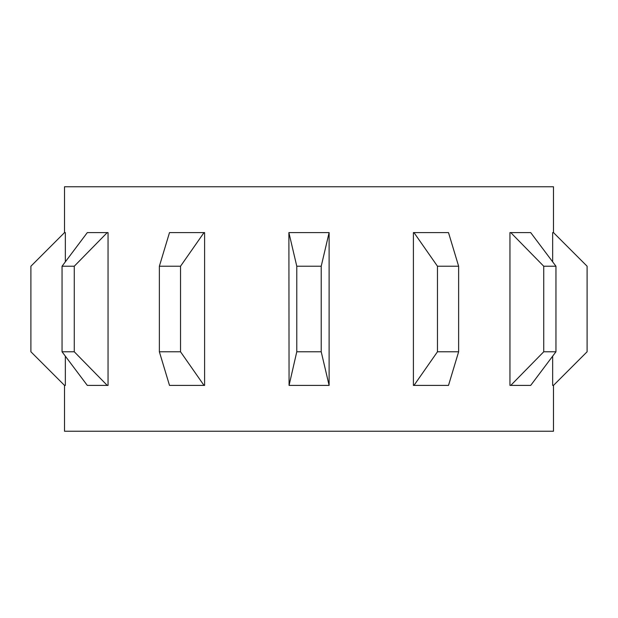<?xml version="1.0" encoding="UTF-8"?>
<svg xmlns="http://www.w3.org/2000/svg" width="618" height="618" viewBox="0 0 618 618"><rect width="100%" height="100%" fill="white"/><g stroke="black" fill="none" stroke-linecap="round" stroke-linejoin="round"><path stroke-width="0.93" d="M413.983 385.4L437.467 351.781L458.633 351.781L448.498 385.4L413.403 385.4L413.403 232.6L448.498 232.6L458.633 266.219L437.467 266.219L413.983 232.6M510.762 385.4L543.732 351.781L555.953 351.781L530.692 385.4L509.95 385.4L509.95 232.6L530.692 232.6L555.953 266.219L543.732 266.219L510.762 232.6M107.238 385.4L87.308 385.4L62.047 351.781L74.268 351.781L107.238 385.4L108.05 385.4L108.05 232.6L107.238 232.6L74.268 266.219L62.047 266.219L87.308 232.6L107.238 232.6M204.017 385.4L169.502 385.4L159.367 351.781L180.533 351.781L204.017 385.4L204.597 385.4L204.597 232.6L204.017 232.6L180.533 266.219L159.367 266.219L169.502 232.6L204.017 232.6M296.779 351.781L321.221 351.781L329.116 385.4L329.116 232.6L321.221 266.219L296.779 266.219L288.884 232.6L289.07 385.4L296.779 351.781L296.779 266.219M552.654 356.177L552.654 385.4L553.481 385.4L553.481 431.24L64.519 431.24L64.519 385.4L65.346 385.4L65.346 356.177M552.654 261.823L552.654 232.6L553.481 232.6L553.481 186.76L64.519 186.76L64.519 232.6L30.9 266.219L30.9 351.781L64.519 385.4M65.346 261.823L65.346 232.6L64.519 232.6M328.93 385.4L289.07 385.4M289.07 232.6L328.93 232.6M321.221 351.781L321.221 266.219M180.533 351.781L180.533 266.219M159.367 351.781L159.367 266.219M74.268 351.781L74.268 266.219M62.047 351.781L62.047 266.219M553.481 385.4L587.1 351.781L587.1 266.219L553.481 232.6M555.953 351.781L555.953 266.219M543.732 351.781L543.732 266.219M458.633 351.781L458.633 266.219M437.467 351.781L437.467 266.219"/></g></svg>
